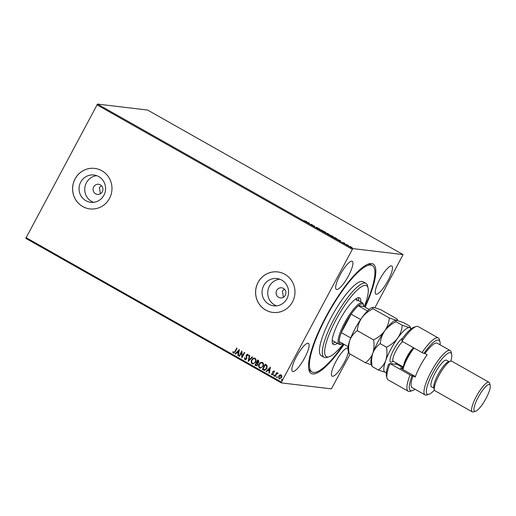 <?xml version="1.0" encoding="UTF-8"?>
<svg xmlns="http://www.w3.org/2000/svg" width="516" height="516" viewBox="0 0 516 516"><rect width="100%" height="100%" fill="white"/><g stroke="black" fill="none" stroke-linecap="round" stroke-linejoin="round"><path stroke-width="0.77" d="M344.095 344.346A62.875 15.183 -60.5 0 1 308.897 369.869A62.875 15.183 -60.5 0 1 325.906 316.798A62.875 15.183 -60.5 0 1 368.869 263.87A62.875 15.183 -60.5 0 1 365.115 307.188M308.671 368.695A61.172 14.777 119.5 0 0 310.613 371.165L312.051 371.978A61.172 14.777 -60.5 0 1 309.626 367.65A61.172 14.777 -60.5 0 1 333.813 303.814A61.172 14.777 -60.5 0 1 372.294 265.488A61.172 14.777 -60.5 0 1 374.719 269.816A61.172 14.777 -60.5 0 1 364.735 306.975M276.686 290.418A5.096 4.921 -83.2 0 0 280.388 297.919A5.096 4.921 -83.2 0 0 285.296 295.294A5.096 4.921 -83.2 0 0 281.594 287.793A5.096 4.921 -83.2 0 0 276.686 290.418M284.342 289.095L282.4 291.101L283.387 297.287M93.693 186.895A5.096 4.921 -83.2 0 0 97.395 194.39A5.096 4.921 -83.2 0 0 102.303 191.765A5.096 4.921 -83.2 0 0 98.601 184.27A5.096 4.921 -83.2 0 0 93.693 186.895M101.349 185.573L99.407 187.572L100.401 193.758M80.722 182.09A13.739 13.268 -83.2 0 0 90.7 202.298A13.739 13.268 -83.2 0 0 103.929 195.222A13.739 13.268 -83.2 0 0 93.951 175.014A13.739 13.268 -83.2 0 0 80.722 182.09M96.75 175.672A13.739 13.268 -83.2 0 0 86.391 182.767A13.739 13.268 -83.2 0 0 93.577 202.317M263.715 285.619A13.739 13.268 -83.2 0 0 273.693 305.82A13.739 13.268 -83.2 0 0 286.922 298.745A13.739 13.268 -83.2 0 0 276.944 278.537A13.739 13.268 -83.2 0 0 263.715 285.619M279.743 279.195A13.739 13.268 -83.2 0 0 269.384 286.29A13.739 13.268 -83.2 0 0 276.57 305.84M258.052 282.433A20.388 19.685 -83.2 0 0 272.861 312.425A20.388 19.685 -83.2 0 0 292.495 301.918A20.388 19.685 -83.2 0 0 277.685 271.926A20.388 19.685 -83.2 0 0 258.052 282.433M277.705 271.932A20.388 19.685 -83.2 0 0 258.097 282.439A20.388 19.685 -83.2 0 0 272.887 312.425M75.059 178.904A20.388 19.685 -83.2 0 0 89.874 208.896A20.388 19.685 -83.2 0 0 109.508 198.396A20.388 19.685 -83.2 0 0 94.692 168.403A20.388 19.685 -83.2 0 0 75.059 178.904M94.718 168.403A20.388 19.685 -83.2 0 0 75.104 178.91A20.388 19.685 -83.2 0 0 89.894 208.903M340.121 274.854A16.144 3.902 119.5 0 0 336.348 289.399A16.144 3.902 119.5 0 0 348.474 275.847A16.144 3.902 119.5 0 0 352.247 261.302A16.144 3.902 119.5 0 0 340.121 274.854M347.932 348.029A16.144 3.902 119.5 0 0 335.871 361.613A16.144 3.902 119.5 0 0 332.098 376.164A16.144 3.902 119.5 0 0 344.224 362.613A16.144 3.902 119.5 0 0 348.442 352.009M379.679 279.562A16.144 3.902 119.5 0 0 375.906 294.114A16.144 3.902 119.5 0 0 388.032 280.556A16.144 3.902 119.5 0 0 391.805 266.011A16.144 3.902 119.5 0 0 379.679 279.562M296.307 356.904A16.144 3.902 119.5 0 0 292.533 371.455A16.144 3.902 119.5 0 0 304.659 357.898A16.144 3.902 119.5 0 0 308.433 343.353A16.144 3.902 119.5 0 0 296.307 356.904M350.171 354.099L331.382 388.851L281.272 382.878L25.8 238.353L97.492 104.084L147.602 110.05L403.073 254.582L352.963 248.615L352.344 249.338L96.873 104.806M350.164 246.409L352.222 247.751L350.132 246.467M345.868 244.403L348.326 245.3L345.868 244.403M344.333 243.023L344.92 243.429L343.695 242.797L344.237 243.346L342.456 242.417L344.307 243.075M334.736 238.108L333.568 237.444L335.103 237.631L337.406 239.282L334.736 238.108M326.093 233.219L327.634 233.4L329.118 234.412L326.093 233.219M328.286 234.174L328.724 234.509M319.333 229.394L319.262 228.665L319.739 229.459L322.545 230.523L319.333 229.394M310.574 224.441L311.728 224.402L313.089 225.685L314.625 226.04L313.083 225.86L311.722 224.576L310.574 224.441M305.614 221.403L306.639 221.525L303.756 220.519L305.549 221.525M97.492 104.084L352.963 248.615M309.278 223.022L309.413 223.783L306.13 221.925L309.278 223.022L309.187 223.357L309.342 223.054M316.108 227.588L317.198 228.02L316.495 227.246L318.462 228.311L316.889 227.466L317.585 228.24L316.108 227.588M317.192 227.93L317.585 228.24M322.132 230.858L324.945 231.865L326.093 232.877L322.055 230.71M329.601 235.083L332.414 236.089L333.562 237.102L329.524 234.941M340.321 240.579L340.457 241.346L337.174 239.489L340.321 240.579L340.225 240.914L340.386 240.617M403.073 254.582L374.977 307.639M279.782 374.99L281.162 374.951L281.871 376.17L281.517 377.738L279.053 378.899L278.685 376.132L279.782 374.99L281.252 374.958M280.685 374.79L281.162 374.951M279.543 379.067L279.053 378.899L278.685 376.132M277.756 373.681L276.544 374.016L275.099 376.57L274.712 376.358L276.75 372.539L277.137 372.758L276.834 373.32L278.066 373.365L277.447 373.474M272.132 374.377L272.932 374.029L272.835 371.539L274.106 370.959L274.564 371.92L274.164 372.12L273.88 371.443L273.138 372.139L273.332 374.229L271.926 374.868L271.41 373.9L271.816 373.674L272.338 374.429M274.248 372.133L273.97 371.449L273.235 371.739M272.209 374.964L271.41 373.9M263.579 370.056L262.412 369.398L265.198 364.173L267.056 365.47L266.862 368.598L264.469 370.378L262.412 369.398M254.936 365.167L257.729 359.949L258.439 360.349L258.903 362.297L257.839 363.141L257.923 364.928L255.942 365.734L254.936 365.167L257.8 359.987M256.42 365.902L255.027 365.18M248.177 361.342L249.357 355.214L249.776 355.447L248.88 360.103L252.221 356.833L252.64 357.072L248.241 361.381L249.434 355.26M239.418 356.388L239.031 356.169L241.823 350.951L242.256 356.266L244.332 352.37L244.719 352.589L241.933 357.807L241.494 352.505L239.418 356.388M233.625 352.589L234.877 351.544L236.734 348.068L237.121 348.287L235.238 351.815L233.342 353.125L232.716 351.983L233.122 351.693L233.832 352.641M233.684 353.241L232.716 351.983M25.981 237.579L281.446 382.111L352.344 249.338M239.372 349.564L238.257 355.73L237.837 355.492L238.218 353.531L236.805 352.731L235.393 354.111L234.974 353.873L239.372 349.564M245.177 359.123L246.351 358.639L246.332 354.911L247.88 354.202L248.377 355.634L247.899 355.782L247.583 354.731L246.725 355.111L246.732 358.865L244.919 359.678L244.397 357.898L244.855 357.807L245.474 359.207M247.99 355.795L247.448 354.679M245.281 359.794L244.397 357.898M251.685 359.955C252.453 358.452 253.582 357.891 255.072 358.272C256.226 359.342 256.394 360.626 255.562 362.122L252.801 363.986L252.169 363.774C251.034 362.709 250.873 361.432 251.685 359.955L254.511 358.078M254.465 358.072L255.072 358.272M259.155 364.186C259.922 362.677 261.051 362.116 262.541 362.496C263.695 363.574 263.863 364.851 263.031 366.347L260.27 368.211L259.638 368.005C258.503 366.934 258.342 365.663 259.155 364.186L261.986 362.303M261.941 362.297L262.541 362.496M270.416 367.128L269.3 373.294L268.881 373.055L269.255 371.088L267.849 370.295L266.437 371.675L266.017 371.436L270.416 367.128M274.415 375.667L273.861 375.919L273.686 375.293L274.235 375.042L274.325 375.661L273.77 375.912L273.686 375.293L274.235 375.042M274.325 375.661L273.861 375.919M277.376 377.344L276.821 377.596L276.647 376.97L277.202 376.719L277.292 377.331L276.737 377.589L276.647 376.97L277.202 376.719M277.292 377.331L276.821 377.596M282.207 380.079L281.652 380.331L281.478 379.705L282.033 379.447L282.123 380.066L281.568 380.318L281.478 379.705L282.033 379.447M282.123 380.066L281.652 380.331M281.446 382.111L281.272 382.878M372.294 265.488L370.856 264.676A61.172 14.777 119.5 0 0 367.74 264.282M233.709 352.596L234.967 351.557L236.805 348.113M232.8 351.996L233.142 351.751M238.263 355.698L237.837 355.492M237.928 355.505L238.218 353.531M238.302 353.537L236.805 352.731M235.419 354.086L234.974 353.873M235.064 353.886L239.437 349.596M238.334 352.899L238.818 350.854L237.257 352.286L238.334 352.899L238.734 350.841M239.437 356.356L239.031 356.169M239.121 356.182L241.894 350.99M244.403 352.409L242.256 356.266M241.494 352.505L241.843 357.762M244.487 357.904L244.855 357.833M245.268 359.136L246.351 358.639M246.442 358.646L246.5 358.052M246.59 358.065L246.1 355.821M246.19 355.827L246.332 354.911M246.416 354.924L247.964 354.208M252.279 356.866L248.88 360.103M252.846 363.993L252.169 363.774M252.26 363.786C251.124 362.716 250.963 361.445 251.769 359.968M252.995 363.406L252.44 363.232C253.646 363.561 254.556 363.116 255.175 361.897C255.833 360.716 255.704 359.691 254.801 358.813L254.382 358.672M252.53 363.245C253.737 363.574 254.646 363.129 255.265 361.91C255.917 360.729 255.794 359.697 254.891 358.826L254.427 358.672M254.891 358.826L254.801 358.813C253.595 358.51 252.685 358.962 252.072 360.174C251.421 361.355 251.544 362.374 252.44 363.232M256.465 365.902L256.033 365.747M256.142 365.115L257.619 364.715L257.516 363.445L256.736 362.922L255.614 364.851L256.645 365.315M257.22 362.496L258.6 362.097L257.916 360.71L256.936 362.374L257.678 362.683M258.316 360.942L257.826 360.703M258.6 362.097L258.226 360.929M257.129 362.49L258.51 362.09M257.516 363.445L256.645 362.909M257.619 364.715L257.426 363.432M256.052 365.102L257.536 364.709M260.316 368.218L259.638 368.005M259.729 368.011C258.593 366.947 258.432 365.67 259.245 364.193M260.464 367.631L259.909 367.463C261.115 367.792 262.025 367.347 262.644 366.128C263.302 364.941 263.179 363.915 262.27 363.045L261.857 362.896M260 367.469C261.206 367.798 262.115 367.353 262.734 366.134C263.392 364.954 263.263 363.922 262.36 363.051L261.902 362.903M262.36 363.051L262.27 363.045C261.07 362.735 260.161 363.193 259.542 364.399C258.89 365.58 259.013 366.599 259.909 367.463M262.496 369.404L265.269 364.212M264.508 370.378L263.663 370.069M264.605 369.766L266.559 368.392L266.675 365.857L265.301 364.928L263.083 369.082L264.605 369.766L266.475 368.379L266.585 365.85L265.301 364.928M269.307 373.262L268.881 373.055M268.965 373.068L269.255 371.088M269.346 371.101L267.849 370.295M266.462 371.649L266.017 371.436M266.101 371.449L270.474 367.16M269.378 370.462L269.862 368.411L268.301 369.849L269.378 370.462L269.771 368.405M273.97 371.449L273.319 371.752L273.97 371.449M271.493 373.913L271.822 373.732M272.222 374.384L272.932 374.029M273.022 374.036L273.035 373.61M273.125 373.623L272.835 372.984M272.925 372.997L272.648 372.197M272.732 372.21L272.835 371.539M272.925 371.552L274.196 370.965M273.77 375.306L274.325 375.055M275.112 376.545L274.712 376.358M274.796 376.364L276.821 372.578M277.93 373.081L276.834 373.32M276.731 376.983L277.286 376.725M279.588 379.067L279.143 378.912M278.775 376.145L279.872 375.003M279.678 378.544L281.13 377.518L280.639 375.319M279.395 378.441L281.22 377.531L280.678 375.325M281.001 375.429L279.072 376.358L279.304 378.428M281.562 379.712L282.117 379.46M308.961 223.235L307.884 222.628L308.936 223.293M319.301 229.078L319.681 228.904M323.474 231.755L325.706 232.658L324.803 231.852L322.61 230.904L322.313 231.226M322.61 230.904L323.5 231.697M328.26 233.832L327.37 233.542L328.686 234.277M327.408 233.638L328.337 234.29L327.408 233.638M328.292 234.374L328.002 233.98M330.943 235.98L333.175 236.883L332.272 236.083L330.079 235.135L329.782 235.451M330.079 235.135L330.975 235.928M336.845 239.031L337.245 239.585M335.335 237.831L334.11 237.683L337.019 239.063L335.335 237.831M336.961 239.172L336.658 238.598M340.005 240.798L338.922 240.185L339.98 240.856M350.338 246.945L351.835 247.532L349.771 246.364L349.526 246.68M349.771 246.364L350.364 246.9M364.296 306.723A40.783 9.849 119.5 0 0 368.172 288.554A40.783 9.849 119.5 0 0 368.063 287.999A40.783 9.849 119.5 0 0 343.598 306.981A40.783 9.849 119.5 0 0 324.777 353.776A40.783 9.849 119.5 0 0 329.163 356.756A40.783 9.849 119.5 0 0 343.275 343.882M329.163 356.756L327.002 357.427A42.48 10.262 -60.5 0 1 324.125 357.33A42.48 10.262 -60.5 0 1 322.442 354.324A42.48 10.262 -60.5 0 1 339.238 309.993A42.48 10.262 -60.5 0 1 365.96 283.381A42.48 10.262 -60.5 0 1 367.527 285.8L368.063 287.999M332.194 340.302A23.788 5.747 119.5 0 0 332.607 340.657L339.07 344.307A23.788 5.747 -60.5 0 1 344.63 322.868A23.788 5.747 -60.5 0 1 362.496 302.898A23.788 5.747 -60.5 0 1 363.374 304.253L363.638 305.349A22.943 5.541 119.5 0 0 358.343 305.782A22.943 5.541 119.5 0 0 351.151 314.154A22.943 5.541 119.5 0 0 345.565 323.3A22.943 5.541 119.5 0 0 341.302 332.607A22.943 5.541 119.5 0 0 339.225 341.586A22.943 5.541 119.5 0 0 341.76 344.03A22.943 5.541 119.5 0 0 342.759 343.585M332.465 343.424A26.761 6.463 119.5 0 0 335.187 342.114M358.614 300.699A26.761 6.463 119.5 0 0 358.562 298.551A26.761 6.463 119.5 0 0 358.336 297.693M337.341 343.333A26.761 6.463 -60.5 0 1 333.297 344.462A26.761 6.463 -60.5 0 1 332.24 342.566A26.761 6.463 -60.5 0 1 342.824 314.637A26.761 6.463 -60.5 0 1 359.658 297.874A26.761 6.463 -60.5 0 1 360.716 299.764A26.761 6.463 -60.5 0 1 360.768 301.918M365.96 283.381L363.09 281.755A42.48 10.262 119.5 0 0 336.368 308.368A42.48 10.262 119.5 0 0 319.572 352.705A42.48 10.262 119.5 0 0 321.255 355.705L324.125 357.33M343.714 344.127A61.172 14.777 -60.5 0 1 312.051 371.978M356.982 300.925A23.788 5.747 119.5 0 0 356.04 299.241A23.788 5.747 119.5 0 0 355.524 299.067M367.502 310.967L358.343 305.782L363.78 306.433A22.943 5.541 119.5 0 0 363.638 305.349M360.626 319.514L351.151 314.154L341.302 332.607L350.719 337.935M341.76 344.03L340.683 344.365A23.788 5.747 -60.5 0 1 339.07 344.307M363.78 306.433L369.127 309.458M339.225 341.586L348.107 346.617M386.981 378.118L386.445 375.925A28.89 6.979 -60.5 0 1 388.49 364.341L389.999 363.574A30.586 7.385 119.5 0 0 386.981 378.118A30.586 7.385 119.5 0 0 388.109 379.86L408.201 391.231A30.586 7.385 -60.5 0 1 410.097 374.938L389.999 363.574L397.197 364.431A12.745 3.077 -60.5 0 0 397.759 364.361A12.745 3.077 -60.5 0 0 398.275 364.135M450.816 361.084A23.788 5.747 119.5 0 0 451.642 354.189A23.788 5.747 119.5 0 0 432.898 372.804A23.788 5.747 119.5 0 0 428.951 394.301A23.788 5.747 119.5 0 0 434.433 390.038M428.951 394.301L426.79 394.972A25.49 6.16 -60.5 0 1 425.061 394.914A25.49 6.16 -60.5 0 1 431.021 371.939A25.49 6.16 -60.5 0 1 450.165 350.545A25.49 6.16 -60.5 0 1 451.107 351.996L451.642 354.189M489.039 382.298L451.719 361.187A16.996 4.102 119.5 0 0 450.571 361.148L448.41 361.819A15.293 3.696 119.5 0 0 437.961 374.693A15.293 3.696 119.5 0 0 433.827 387.6L434.362 389.799A16.996 4.102 119.5 0 0 434.988 390.767L472.301 411.878A16.996 4.102 -60.5 0 1 476.274 396.565A16.996 4.102 -60.5 0 1 489.039 382.298A16.996 4.102 -60.5 0 1 489.665 383.265L490.2 385.458A15.293 3.696 119.5 0 0 478.151 397.43A15.293 3.696 119.5 0 0 475.61 411.246A15.293 3.696 119.5 0 0 486.059 398.371A15.293 3.696 119.5 0 0 490.2 385.458M450.571 361.148A16.996 4.102 119.5 0 0 438.961 375.455A16.996 4.102 119.5 0 0 434.362 389.799M449.043 361.619L446.579 360.226A15.293 3.696 119.5 0 0 435.091 373.068A15.293 3.696 119.5 0 0 431.518 386.852L433.982 388.245M450.165 350.545L437.245 343.237A25.49 6.16 119.5 0 0 424.958 353.55L427.113 354.769A25.49 6.16 -60.5 0 0 420.256 365.85A25.49 6.16 -60.5 0 0 415.167 377.144L413.013 375.932A25.49 6.16 119.5 0 0 412.149 387.606L425.061 394.914M422.043 352.563L401.951 341.192A30.586 7.385 119.5 0 1 416.154 326.551A30.586 7.385 119.5 0 1 418.231 326.615L438.323 337.986A30.586 7.385 -60.5 0 1 439.451 339.728L439.987 341.921A28.89 6.979 119.5 0 0 423.965 353.434L422.043 352.563A30.586 7.385 -60.5 0 1 438.323 337.986M410.097 374.938L412.02 375.809A28.89 6.979 119.5 0 0 412.432 390.625L410.278 391.296A30.586 7.385 -60.5 0 1 408.201 391.231M412.02 375.809L413.013 375.932M412.432 390.625A28.89 6.979 119.5 0 0 415.006 389.219M440.103 344.849A28.89 6.979 119.5 0 0 439.987 341.921M424.958 353.55L423.965 353.434M401.951 341.192L402.035 338.98A28.89 6.979 -60.5 0 1 414 327.221L416.154 326.551M396.81 364.386A14.442 3.489 119.5 0 0 397.597 363.754M415.38 376.557L400.255 367.998L402.725 368.295M475.61 411.246L473.456 411.916A16.996 4.102 -60.5 0 1 472.301 411.878M402.499 369.269A17.841 4.309 -60.5 0 1 411.968 349.803A17.841 4.309 -60.5 0 1 413.522 347.745M414.032 348.029A18.692 4.515 119.5 0 0 412.69 349.816A18.692 4.515 119.5 0 0 402.932 369.514M395.708 320.326L395.333 320.442A25.49 6.16 119.5 0 0 384.775 330.814C387.697 327.015 391.431 323.99 395.985 321.739L395.708 320.326L397.475 319.797L396.933 318.875L380.634 309.652L373.494 307.317L372.739 307.336L373.016 308.749L389.322 317.972C388.935 322.59 387.419 326.873 384.775 330.814C381.859 334.613 378.125 337.638 373.565 339.896L357.265 330.672C357.646 326.048 359.162 321.765 361.813 317.824C364.728 314.025 368.463 311 373.016 308.749M410.394 327.105L409.375 327.615A25.49 6.16 119.5 0 1 410.865 329.053L409.852 326.183L403.596 322.642L389.322 317.972M373.565 339.896C374.384 344.623 374.132 349.061 372.829 353.196C371.268 357.13 368.805 360.31 365.425 362.722L349.119 353.499C348.306 348.771 348.552 344.34 349.861 340.205C351.422 336.264 353.886 333.084 357.265 330.672M365.425 362.722L371.365 364.818M372.739 307.336L372.371 307.452A25.49 6.16 -60.5 0 0 361.813 317.824A25.49 6.16 119.5 0 0 349.861 340.205A25.49 6.16 119.5 0 0 348.055 350.428L349.119 353.499M372.829 353.196A25.49 6.16 119.5 0 0 371.023 363.419L372.088 366.495C371.268 361.761 371.52 357.33 372.829 353.196C374.384 349.255 376.848 346.081 380.228 343.662C380.615 339.038 382.13 334.755 384.775 330.814A25.49 6.16 119.5 0 0 372.829 353.196M385.478 372.371A25.49 6.16 119.5 0 0 386.4 372.294L385.478 372.371A25.49 6.16 119.5 0 1 385.742 360.503C384.188 364.438 381.717 367.618 378.344 370.03L385.478 372.371M395.404 364.219A25.49 6.16 119.5 0 0 396.307 363.025M386.484 347.203C391.038 344.952 394.772 341.921 397.694 338.122C400.339 334.181 401.854 329.898 402.241 325.28L409.375 327.615A25.49 6.16 119.5 0 0 397.694 338.122A25.49 6.16 119.5 0 0 385.742 360.503C387.052 356.369 387.297 351.931 386.484 347.203L380.228 343.662M378.344 370.03L372.088 366.495M402.241 325.28L395.985 321.739M420.501 365.392A18.692 4.515 -60.5 0 1 422.514 361.839M402.899 367.656L397.197 364.431M393.076 361.226A13.932 3.367 -60.5 0 1 390.348 357.975A13.932 3.367 -60.5 0 1 397.572 343.501A13.932 3.367 -60.5 0 1 402.622 338.167M402.628 341.579A11.894 2.87 119.5 0 0 399.274 345.43A11.894 2.87 119.5 0 0 393.295 361.323L392.624 361.181L392.986 360.994M403.809 364.896A11.894 2.87 -60.5 0 1 410.181 351.596A11.894 2.87 -60.5 0 1 413.49 347.784M362.496 302.898L356.04 299.241M397.662 320.552L397.481 319.817M403.125 366.882L393.295 361.323"/></g></svg>
